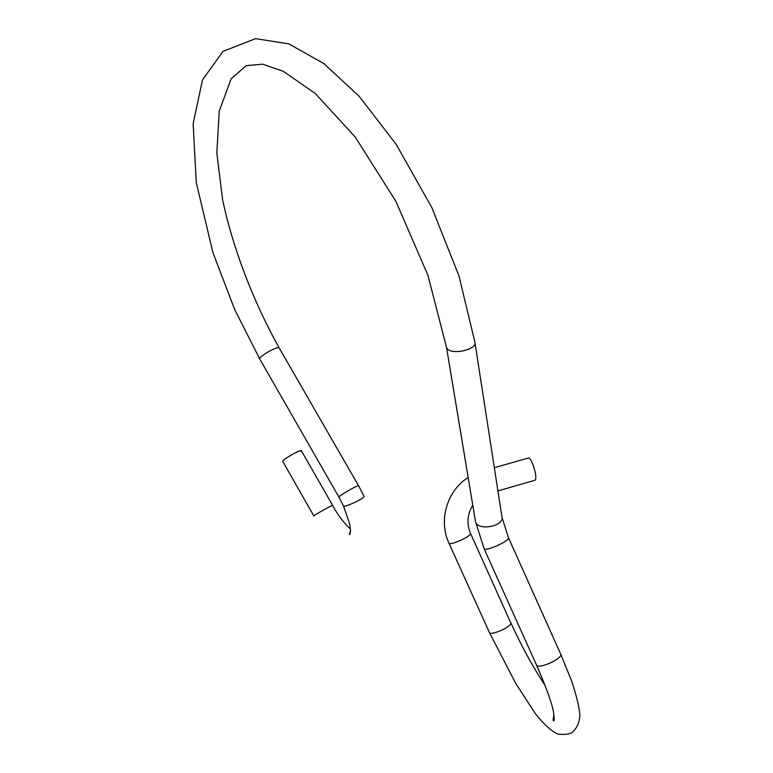<?xml version="1.0" encoding="UTF-8"?>
<svg xmlns="http://www.w3.org/2000/svg" width="773" height="773" viewBox="0 0 773 773"><rect width="100%" height="100%" fill="white"/><g stroke="black" fill="none" stroke-linecap="round" stroke-linejoin="round"><path stroke-width="1.16" d="M350.411 528.8C348.971 528.065 339.473 518.567 332.69 505.474L332.69 505.474C332.332 504.817 312.669 515.939 313.877 516.045L282.802 461.471C281.169 460.341 300.726 449.094 301.393 450.775L301.026 451.596M527.737 458.205L528.626 457.954C532.172 458.379 537.911 478.294 535.051 480.265M358.643 485.84L364.073 496.382C365.378 498.083 343.676 508.122 343.454 505.909L349.599 523.582C350.768 530.413 350.652 534.095 349.261 534.616L350.507 530.722M279.304 348.14L358.614 485.802C358.199 484.536 337.55 496.566 338.989 497.232L343.454 505.909M475.376 520.828L446.465 347.154L427.884 275.188L395.96 201.453L355.29 137.111L315.287 93.514L283.256 71.271L262.588 64.149L246.229 65.647L231.117 78.836L219.223 111.225L216.836 153.073L222.643 200.043C233.378 249.824 253.293 301.412 279.246 348.053C278.048 345.444 257.622 357.145 259.834 359.174L338.97 497.194M446.465 347.154C448.021 355.851 477.869 350.333 474.854 341.908L458.93 275.787L431.836 207.618L396.182 144.358L359.174 96.306L323.761 63.521L288.802 43.868L255.641 38.65L223.03 51.356L202.507 79.88L193.144 123.632L196.274 182.602L212.962 252.703L234.606 309.403L259.834 359.174M484.033 548.559C484.835 552.193 510.509 540.646 508.412 537.602L560.667 654.055C563.372 658.47 537.892 669.92 536.472 664.925L484.033 548.559L475.492 521.543C477.25 531.476 504.991 526.297 501.909 516.615L474.96 342.594M560.667 654.055L571.691 681.187C576.571 696.019 579.296 707.198 579.856 714.745C579.576 722.059 577.151 727.837 572.6 732.099C570.58 734.041 565.759 734.756 558.145 734.224C551.275 731.142 543.622 724.185 535.187 713.363L515.736 683.458L489.377 632.42L448.939 543.119C449.461 546.028 470.902 536.549 470.506 533.573L470.467 533.331C466.515 523.64 467.288 514.287 472.786 505.281M489.377 632.42C490.304 636.208 511.639 626.826 510.837 622.98L470.467 533.331M332.69 505.474L301.393 450.775M508.412 537.602L502.025 517.379M497.928 490.913L534.211 480.468M494.334 467.704L528.626 457.954M448.939 543.119C438.262 520.577 446.987 490.749 468.158 477.492M536.472 664.925C546.347 687.661 552.028 703.391 553.507 712.117C554.483 719.818 554.338 722.494 553.101 720.136L553.903 714.378M510.769 622.661C521.35 645.88 532.829 666.886 545.187 685.67"/></g></svg>
